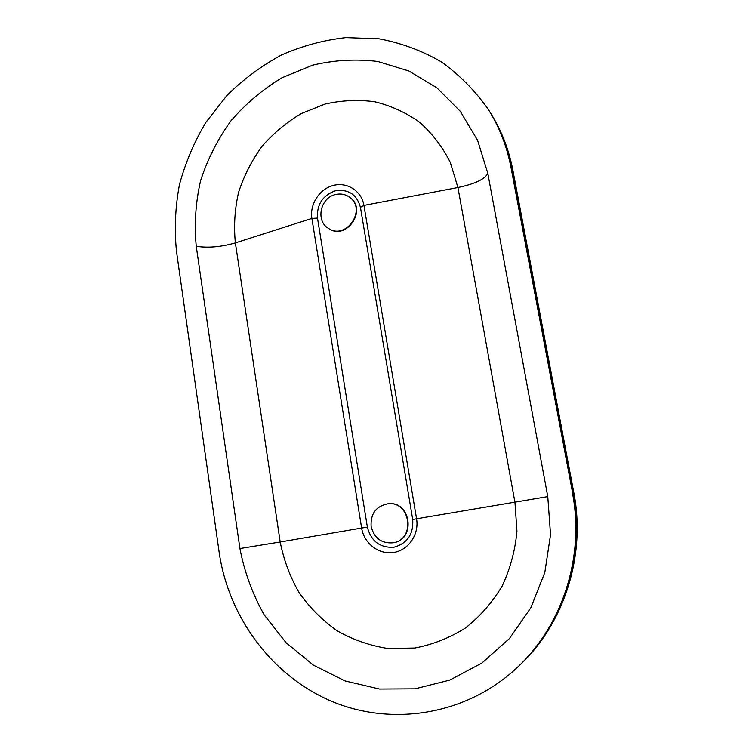 <?xml version="1.0" encoding="UTF-8"?>
<svg xmlns="http://www.w3.org/2000/svg" width="752" height="752" viewBox="0 0 752 752"><rect width="100%" height="100%" fill="white"/><g stroke="black" fill="none" stroke-linecap="round" stroke-linejoin="round"><path stroke-width="1.13" d="M360.443 207.336C356.805 194.392 348.402 188.893 335.242 190.82C322.617 195.492 316.695 204.572 317.485 218.071L367.371 527.114C371.084 541.205 379.91 547.917 393.841 547.24C407.358 543.461 413.647 534.202 412.707 519.472L360.443 207.336L363.94 205.409C361.627 191.036 347.208 181.749 333.38 185.424C319.515 188.902 309.523 204.3 311.892 218.428L317.485 218.071M196.263 246.327L239.926 548.537C244.4 571.905 252.465 593.986 264.14 614.788L286.051 642.687L313.424 665.153L345.065 680.936L379.506 689.048L415.038 688.841L449.799 680.09L481.872 663.076L509.424 638.561L530.818 607.832L544.796 572.573L550.539 534.775L547.776 496.602L487.804 173.327L477.576 140.248L460.224 111.24L436.846 87.777L408.806 70.951L377.673 61.457C355.922 58.797 334.245 60.028 312.663 65.151L281.925 77.776C262.683 89.394 245.66 103.785 230.855 120.95C217.638 139.355 207.552 159.264 200.596 180.677C195.605 202.532 194.157 224.416 196.263 246.327C208.21 248.094 221.257 246.947 235.376 242.896L311.892 218.428L361.627 528.045L367.371 527.114M488.706 110.065L489.966 112.067C500.879 129.457 508.352 148.623 512.385 169.567L573.372 492.381L572.526 492.447C585.178 556.753 562.449 626.999 515.317 669.28C562.449 626.999 585.178 556.753 572.526 492.447L511.003 167.517C506.951 146.443 499.431 127.154 488.452 109.66L488.706 110.065C499.676 127.539 507.186 146.809 511.228 167.865L572.526 492.447L511.228 167.865C507.186 146.809 499.676 127.539 488.706 110.065L488.584 109.867M488.452 109.66C475.217 90.766 459.434 74.786 441.104 61.72C421.684 50.563 401.023 42.93 379.13 38.803L345.901 37.6C323.642 40.1 302.135 45.91 281.38 55.028C261.405 65.875 243.272 79.345 226.972 95.438L205.907 122.332C194.185 141.996 185.359 162.789 179.427 184.71C175.272 206.941 174.285 229.134 176.476 251.281L219.114 552.043C228.251 616.057 270.645 674.882 330.56 700.845C390.391 726.601 464.238 715.669 515.073 669.496L515.195 669.383M547.776 496.602L416.57 518.777L363.94 205.409L457.93 187.53L450.316 162.451C442.514 146.941 432.306 133.574 419.71 122.332C406.024 112.603 391.059 105.75 374.816 101.774C358.215 99.546 341.624 100.307 325.043 104.058L301.383 113.524C286.54 122.322 273.39 133.292 261.94 146.443C251.723 160.561 243.93 175.874 238.572 192.362C234.746 209.197 233.684 226.042 235.376 242.896L280.195 541.985L361.627 528.045C363.977 543.414 378.914 554.938 393.681 552.466C408.486 550.22 419.315 534.343 416.57 518.777L412.707 519.472M572.357 492.457C585.018 556.837 562.261 627.168 515.073 669.496M573.372 492.381C585.958 556.32 563.37 626.153 516.492 668.208L515.317 669.28M349.83 197.447L350.018 197.588C367.69 209.827 346.249 240.988 328.793 228.589L328.586 228.458M335.467 194.561C340.703 193.33 345.431 194.242 349.642 197.297C367.324 209.545 345.864 240.734 328.389 228.326C315.436 220.881 320.314 197.701 335.467 194.561M512.667 169.99L512.892 170.328C508.869 149.432 501.415 130.312 490.53 112.96L490.276 112.565C501.18 129.927 508.643 149.075 512.667 169.99L573.588 492.363C586.156 556.217 563.596 625.946 516.784 667.936L516.633 668.067M512.892 170.328L573.757 492.353C586.316 556.123 563.774 625.777 517.019 667.729L516.897 667.832M388.323 503.746L388.502 503.727C411.024 501.086 416.072 539.475 393.493 542.718L393.315 542.747M371.121 526.466C370.445 513.635 376.122 506.068 388.145 503.755C410.686 501.105 415.743 539.541 393.136 542.784C381.546 543.668 374.205 538.235 371.121 526.466M487.804 173.327C485.068 179.126 475.114 183.855 457.93 187.53L514.96 502.402L516.944 531.194C515.176 550.539 510.213 568.888 502.054 586.259C492.203 602.606 479.936 616.555 465.262 628.108C449.536 637.969 432.71 644.614 414.784 648.036L387.797 648.487C369.89 645.667 353.036 639.783 337.234 630.843C322.392 620.344 309.692 607.635 299.136 592.708C290.046 576.831 283.73 559.93 280.195 541.985L239.926 548.537M512.385 169.567L511.003 167.517"/></g></svg>
